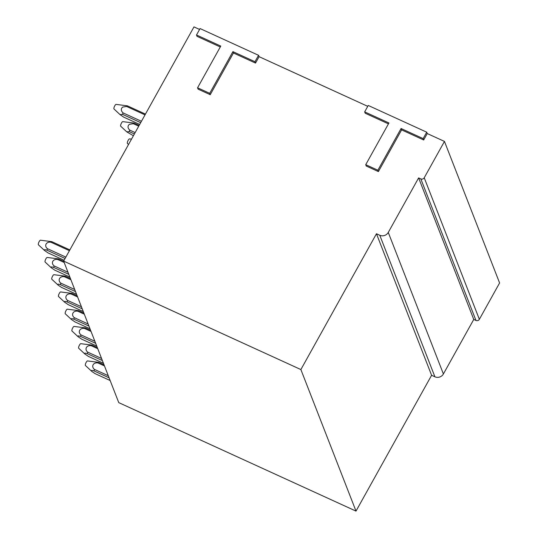 <?xml version="1.0" encoding="UTF-8"?>
<svg xmlns="http://www.w3.org/2000/svg" width="538" height="538" viewBox="0 0 538 538"><rect width="100%" height="100%" fill="white"/><g stroke="black" fill="none" stroke-linecap="round" stroke-linejoin="round"><path stroke-width="0.81" d="M197.567 87.788L198.092 89.147L210.23 94.695L233.445 52.993L255.516 63.08L259.087 56.665L258.556 55.306L200.075 28.568L196.504 34.983L220.775 46.086L197.567 87.788L209.706 93.336L232.914 51.635L254.985 61.722L258.556 55.306M196.504 34.983L197.029 36.342L220.284 46.974M199.578 29.455L193.983 26.9L63.632 261.091L300.876 369.559L376.465 233.748L379.774 235.261L434.906 376.802A6.328 5.844 158.7 0 0 443.399 373.977L473.756 319.444L475.962 320.453A2.535 2.34 158.7 0 0 479.358 319.323L499.594 282.961L444.462 141.42L427.253 133.552L426.721 132.193L368.241 105.455L364.67 111.87L388.94 122.973L365.732 164.675L377.871 170.223L401.079 128.521L423.15 138.609L426.721 132.193M443.399 373.977L388.268 232.436A6.328 5.844 158.7 0 1 379.774 235.261M388.268 232.436L418.625 177.903L420.83 178.912L475.962 320.453M479.358 319.323L424.226 177.782A2.535 2.34 158.7 0 1 420.83 178.912M424.226 177.782L444.462 141.42M365.732 164.675L366.257 166.034L378.396 171.582L401.61 129.88L423.682 139.967L427.253 133.552M388.449 123.861L365.194 113.229L364.67 111.87M367.743 106.342L259.087 56.665M63.632 261.091L118.763 402.632L356.001 511.1L431.597 375.289L434.906 376.802M473.756 319.444L418.625 177.903M431.597 375.289L376.465 233.748M356.001 511.1L300.876 369.559M255.516 63.08L254.985 61.722M233.445 52.993L232.914 51.635M210.23 94.695L209.706 93.336M423.682 139.967L423.15 138.609M401.61 129.88L401.079 128.521M378.396 171.582L377.871 170.223M69.853 249.914L51.776 241.649L51.002 242.261C46.335 241.347 43.82 245.805 47.418 248.677L65.851 257.103M51.002 242.261L69.422 250.688M65.091 258.469L47.001 250.197L47.418 248.677M64.103 260.251L48.07 252.921L44.405 250.392L38.406 244.79A2.535 0.726 -65.4 0 1 38.857 242.228A2.535 0.726 -65.4 0 1 40.505 240.21A2.535 0.726 -65.4 0 1 40.558 240.224M51.776 241.649L40.505 240.21M44.856 250.769C43.793 249.551 44.506 249.356 47.001 250.197M63.706 261.273L58.494 258.892L57.721 259.511C53.054 258.59 50.538 263.048 54.136 265.92L67.976 272.248M57.721 259.511L64.163 262.457M68.79 274.333L53.713 267.44L54.136 265.92M69.846 277.05L54.789 270.163L51.123 267.635L45.125 262.04A2.535 0.726 -65.4 0 1 45.575 259.471A2.535 0.726 -65.4 0 1 47.216 257.453A2.535 0.726 -65.4 0 1 47.277 257.467M58.494 258.892L47.216 257.453M51.574 268.011C50.511 266.794 51.224 266.606 53.713 267.44M70.417 278.523L65.212 276.142L64.432 276.754C59.765 275.833 57.257 280.298 60.855 283.163L74.695 289.491M64.432 276.754L70.882 279.699M75.508 291.576L60.431 284.689L60.855 283.163M76.564 294.293L61.5 287.406L58.286 285.261L51.836 279.283A2.535 0.726 -65.4 0 1 52.294 276.72A2.535 0.726 -65.4 0 1 53.934 274.696A2.535 0.726 -65.4 0 1 53.995 274.71M65.212 276.142L53.934 274.696M58.286 285.261C57.223 284.044 57.943 283.849 60.431 284.689M77.136 295.765L71.931 293.385L71.15 293.997C66.483 293.082 63.975 297.541 67.566 300.412L81.413 306.741M71.15 293.997L77.593 296.949M82.22 308.825L67.149 301.932L67.566 300.412M83.282 311.542L68.218 304.656L64.553 302.127L58.555 296.532A2.535 0.726 -65.4 0 1 59.012 293.963A2.535 0.726 -65.4 0 1 60.653 291.946A2.535 0.726 -65.4 0 1 60.713 291.959M71.931 293.385L60.653 291.946M65.004 302.504C63.941 301.287 64.661 301.098 67.149 301.932M83.854 313.015L78.642 310.628L77.869 311.246C73.202 310.325 70.686 314.784 74.284 317.655L88.131 323.984M77.869 311.246L84.311 314.192M88.938 326.068L73.867 319.175L74.284 317.655M90.001 328.785L74.937 321.899L71.272 319.37L65.273 313.775A2.535 0.726 -65.4 0 1 65.723 311.213A2.535 0.726 -65.4 0 1 67.371 309.189A2.535 0.726 -65.4 0 1 67.425 309.202M78.642 310.628L67.371 309.189M71.722 319.747C70.66 318.53 71.372 318.341 73.867 319.175M90.572 330.258L85.36 327.877L84.587 328.489C79.92 327.575 77.405 332.033 81.003 334.905L94.843 341.233M84.587 328.489L91.03 331.435M95.656 343.318L80.586 336.425L81.003 334.905M96.712 346.028L81.655 339.148L77.99 336.62L71.991 331.018A2.535 0.726 -65.4 0 1 72.442 328.456A2.535 0.726 -65.4 0 1 74.089 326.431A2.535 0.726 -65.4 0 1 74.143 326.452M85.36 327.877L74.089 326.431M78.44 336.996C77.378 335.779 78.091 335.584 80.586 336.425M101.561 358.476L87.721 352.148C84.123 349.283 86.631 344.818 91.305 345.739L97.748 348.685M102.375 360.561L87.304 353.668L87.721 352.148M97.291 347.501L92.079 345.12L91.305 345.739M103.431 363.278L88.373 356.391L84.708 353.863L78.709 348.268A2.535 0.726 -65.4 0 1 79.16 345.699A2.535 0.726 -65.4 0 1 80.808 343.681A2.535 0.726 -65.4 0 1 80.861 343.695M92.079 345.12L80.808 343.681M85.159 354.239C84.096 353.022 84.809 352.834 87.304 353.668M108.279 375.719L94.439 369.391C90.841 366.526 93.35 362.067 98.024 362.982L104.466 365.927M109.093 377.804L94.016 370.917L94.439 369.391M104.009 364.751L98.797 362.37L98.024 362.982M110.149 380.521L95.091 373.634L91.877 371.489L85.428 365.51A2.535 0.726 -65.4 0 1 85.878 362.948A2.535 0.726 -65.4 0 1 87.519 360.924A2.535 0.726 -65.4 0 1 87.58 360.937M98.797 362.37L87.519 360.924M91.877 371.489C90.814 370.265 91.527 370.077 94.016 370.917M131.534 139.1L129.53 138.885A2.535 0.726 114.6 0 0 128.542 139.732A2.535 0.726 114.6 0 0 127.432 143.471L128.528 144.493M138.723 126.174L133.31 123.7L129.349 124.339C127.472 126.141 127.6 128.071 129.745 130.109M135.152 132.59L129.739 130.115A6.328 1.809 114.6 0 0 129.322 131.642L126.733 131.837L133.404 135.737M134.392 133.955L129.322 131.635M139.154 125.401L134.083 123.081L122.812 121.642A2.535 0.726 114.6 0 0 121.823 122.489A2.535 0.726 114.6 0 0 120.72 126.222L126.733 131.837M134.083 123.081A6.328 1.809 114.6 0 0 133.31 123.7M145.011 114.876L126.591 106.457L122.63 107.089C120.754 108.898 120.882 110.821 123.027 112.866A6.328 1.809 114.6 0 0 122.603 114.392L120.014 114.587L123.659 117.109L139.692 124.439M141.44 121.292L123.02 112.872M140.68 122.657L122.603 114.392M145.442 114.103L127.365 105.838L116.094 104.392A2.535 0.726 114.6 0 0 115.105 105.246A2.535 0.726 114.6 0 0 114.002 108.979L120.014 114.587M127.365 105.838A6.328 1.809 114.6 0 0 126.591 106.457"/></g></svg>
